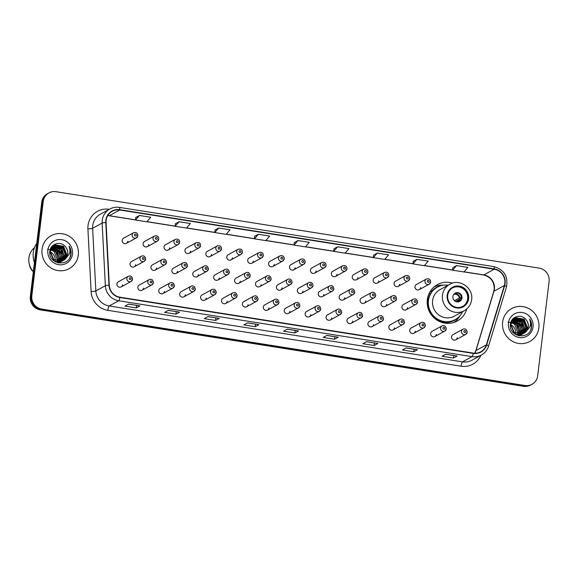 <?xml version="1.0" encoding="UTF-8"?>
<svg xmlns="http://www.w3.org/2000/svg" width="578" height="578" viewBox="0 0 578 578"><rect width="100%" height="100%" fill="white"/><g stroke="black" fill="none" stroke-linecap="round" stroke-linejoin="round"><path stroke-width="0.87" d="M452.545 283.133A20.75 19.977 61.2 0 0 437.336 284.636A20.75 19.977 61.2 0 0 427.315 299.657A20.75 19.977 61.2 0 0 436.152 319.576A20.75 19.977 61.2 0 0 457.306 321.014A20.75 19.977 61.2 0 0 466.742 308.992M153.452 282.628A2.933 2.825 -118.8 0 1 149.037 284.549A2.933 2.825 -118.8 0 1 149.203 279.608L139.269 285.062A2.933 2.825 61.2 0 0 139.096 290.004A2.933 2.825 61.2 0 0 143.51 288.082M174.361 285.937A2.933 2.825 -118.8 0 1 169.954 287.858A2.933 2.825 -118.8 0 1 170.12 282.909L160.178 288.364A2.933 2.825 61.2 0 0 160.012 293.313A2.933 2.825 61.2 0 0 164.427 291.391M195.277 289.238A2.933 2.825 -118.8 0 1 190.863 291.168A2.933 2.825 -118.8 0 1 191.036 286.218L181.095 291.673A2.933 2.825 61.2 0 0 180.928 296.622A2.933 2.825 61.2 0 0 185.336 294.693M216.194 292.547A2.933 2.825 -118.8 0 1 211.779 294.469A2.933 2.825 -118.8 0 1 211.945 289.527L202.011 294.982A2.933 2.825 61.2 0 0 201.838 299.924A2.933 2.825 61.2 0 0 206.252 298.002M237.103 295.857A2.933 2.825 -118.8 0 1 232.696 297.778A2.933 2.825 -118.8 0 1 232.862 292.836L222.92 298.291A2.933 2.825 61.2 0 0 222.754 303.233A2.933 2.825 61.2 0 0 227.168 301.311M258.019 299.166A2.933 2.825 -118.8 0 1 253.605 301.087A2.933 2.825 -118.8 0 1 253.778 296.146L243.837 301.6A2.933 2.825 61.2 0 0 243.67 306.542A2.933 2.825 61.2 0 0 248.085 304.62M278.936 302.475A2.933 2.825 -118.8 0 1 274.521 304.396A2.933 2.825 -118.8 0 1 274.687 299.447L264.753 304.902A2.933 2.825 61.2 0 0 264.587 309.851A2.933 2.825 61.2 0 0 268.994 307.93M299.845 305.784A2.933 2.825 -118.8 0 1 295.437 307.706A2.933 2.825 -118.8 0 1 295.604 302.756L285.662 308.211A2.933 2.825 61.2 0 0 285.496 313.16A2.933 2.825 61.2 0 0 289.91 311.239M320.761 309.086A2.933 2.825 -118.8 0 1 316.347 311.007A2.933 2.825 -118.8 0 1 316.52 306.065L306.578 311.52A2.933 2.825 61.2 0 0 306.412 316.462A2.933 2.825 61.2 0 0 310.827 314.54M341.677 312.395A2.933 2.825 -118.8 0 1 337.263 314.316A2.933 2.825 -118.8 0 1 337.429 309.375L327.495 314.829A2.933 2.825 61.2 0 0 327.329 319.771A2.933 2.825 61.2 0 0 331.736 317.849M362.587 315.704A2.933 2.825 -118.8 0 1 358.179 317.625A2.933 2.825 -118.8 0 1 358.346 312.684L348.411 318.138A2.933 2.825 61.2 0 0 348.238 323.08A2.933 2.825 61.2 0 0 352.652 321.158M383.503 319.013A2.933 2.825 -118.8 0 1 379.089 320.935A2.933 2.825 -118.8 0 1 379.262 315.993L369.32 321.447A2.933 2.825 61.2 0 0 369.154 326.389A2.933 2.825 61.2 0 0 373.569 324.468M404.419 322.322A2.933 2.825 -118.8 0 1 400.005 324.244A2.933 2.825 -118.8 0 1 400.171 319.294L390.237 324.749A2.933 2.825 61.2 0 0 390.071 329.698A2.933 2.825 61.2 0 0 394.478 327.777M425.336 325.624A2.933 2.825 -118.8 0 1 420.921 327.553A2.933 2.825 -118.8 0 1 421.087 322.603L411.153 328.058A2.933 2.825 61.2 0 0 410.98 333A2.933 2.825 61.2 0 0 415.394 331.078M446.245 328.933A2.933 2.825 -118.8 0 1 441.83 330.854A2.933 2.825 -118.8 0 1 442.004 325.913L432.062 331.367A2.933 2.825 61.2 0 0 431.896 336.309A2.933 2.825 61.2 0 0 436.311 334.387M467.161 332.242A2.933 2.825 -118.8 0 1 462.747 334.163A2.933 2.825 -118.8 0 1 462.913 329.222L452.979 334.676A2.933 2.825 61.2 0 0 452.812 339.618A2.933 2.825 61.2 0 0 457.22 337.697M132.535 279.319A2.933 2.825 -118.8 0 1 128.121 281.24A2.933 2.825 -118.8 0 1 128.287 276.298L118.353 281.753A2.933 2.825 61.2 0 0 118.187 286.695A2.933 2.825 61.2 0 0 122.594 284.773M166.543 262.491A2.933 2.825 -118.8 0 1 162.129 264.413A2.933 2.825 -118.8 0 1 162.295 259.471L152.361 264.926A2.933 2.825 61.2 0 0 152.195 269.868A2.933 2.825 61.2 0 0 156.602 267.946M187.46 265.801A2.933 2.825 -118.8 0 1 183.045 267.722A2.933 2.825 -118.8 0 1 183.212 262.78L173.277 268.235A2.933 2.825 61.2 0 0 173.104 273.177A2.933 2.825 61.2 0 0 177.518 271.255M208.369 269.11A2.933 2.825 -118.8 0 1 203.955 271.031A2.933 2.825 -118.8 0 1 204.128 266.09L194.186 271.544A2.933 2.825 61.2 0 0 194.02 276.486A2.933 2.825 61.2 0 0 198.435 274.564M229.285 272.419A2.933 2.825 -118.8 0 1 224.871 274.34A2.933 2.825 -118.8 0 1 225.037 269.391L215.103 274.846A2.933 2.825 61.2 0 0 214.937 279.795A2.933 2.825 61.2 0 0 219.344 277.874M250.202 275.72A2.933 2.825 -118.8 0 1 245.787 277.65A2.933 2.825 -118.8 0 1 245.953 272.7L236.019 278.155A2.933 2.825 61.2 0 0 235.846 283.104A2.933 2.825 61.2 0 0 240.26 281.175M271.111 279.029A2.933 2.825 -118.8 0 1 266.704 280.951A2.933 2.825 -118.8 0 1 266.87 276.009L256.928 281.464A2.933 2.825 61.2 0 0 256.762 286.406A2.933 2.825 61.2 0 0 261.177 284.484M292.027 282.339A2.933 2.825 -118.8 0 1 287.613 284.26A2.933 2.825 -118.8 0 1 287.786 279.319L277.845 284.773A2.933 2.825 61.2 0 0 277.678 289.715A2.933 2.825 61.2 0 0 282.086 287.793M312.944 285.648A2.933 2.825 -118.8 0 1 308.529 287.569A2.933 2.825 -118.8 0 1 308.695 282.628L298.761 288.082A2.933 2.825 61.2 0 0 298.588 293.024A2.933 2.825 61.2 0 0 303.002 291.102M333.853 288.957A2.933 2.825 -118.8 0 1 329.446 290.879A2.933 2.825 -118.8 0 1 329.612 285.929L319.67 291.384A2.933 2.825 61.2 0 0 319.504 296.333A2.933 2.825 61.2 0 0 323.918 294.412M354.769 292.266A2.933 2.825 -118.8 0 1 350.355 294.188A2.933 2.825 -118.8 0 1 350.528 289.238L340.587 294.693A2.933 2.825 61.2 0 0 340.42 299.642A2.933 2.825 61.2 0 0 344.835 297.721M375.686 295.568A2.933 2.825 -118.8 0 1 371.271 297.489A2.933 2.825 -118.8 0 1 371.437 292.547L361.503 298.002A2.933 2.825 61.2 0 0 361.337 302.944A2.933 2.825 61.2 0 0 365.744 301.022M396.595 298.877A2.933 2.825 -118.8 0 1 392.187 300.798A2.933 2.825 -118.8 0 1 392.354 295.857L382.412 301.311A2.933 2.825 61.2 0 0 382.246 306.253A2.933 2.825 61.2 0 0 386.66 304.331M417.511 302.186A2.933 2.825 -118.8 0 1 413.097 304.107A2.933 2.825 -118.8 0 1 413.27 299.166L403.328 304.62A2.933 2.825 61.2 0 0 403.162 309.562A2.933 2.825 61.2 0 0 407.577 307.641M145.627 259.182A2.933 2.825 -118.8 0 1 141.213 261.104A2.933 2.825 -118.8 0 1 141.386 256.162L131.444 261.617A2.933 2.825 61.2 0 0 131.278 266.559A2.933 2.825 61.2 0 0 135.693 264.637M263.293 255.592A2.933 2.825 -118.8 0 1 258.879 257.513A2.933 2.825 -118.8 0 1 259.045 252.572L249.111 258.026A2.933 2.825 61.2 0 0 248.945 262.968A2.933 2.825 61.2 0 0 253.352 261.046M284.21 258.901A2.933 2.825 -118.8 0 1 279.795 260.822A2.933 2.825 -118.8 0 1 279.962 255.873L270.027 261.328A2.933 2.825 61.2 0 0 269.854 266.277A2.933 2.825 61.2 0 0 274.268 264.356M179.635 242.363A2.933 2.825 -118.8 0 1 175.221 244.284A2.933 2.825 -118.8 0 1 175.394 239.335L165.453 244.79A2.933 2.825 61.2 0 0 165.286 249.739A2.933 2.825 61.2 0 0 169.701 247.818M305.119 262.202A2.933 2.825 -118.8 0 1 300.712 264.132A2.933 2.825 -118.8 0 1 300.878 259.182L290.936 264.637A2.933 2.825 61.2 0 0 290.77 269.586A2.933 2.825 61.2 0 0 295.185 267.657M158.719 239.054A2.933 2.825 -118.8 0 1 154.312 240.975A2.933 2.825 -118.8 0 1 154.478 236.026L144.536 241.481A2.933 2.825 61.2 0 0 144.37 246.43A2.933 2.825 61.2 0 0 148.784 244.508M242.377 252.283A2.933 2.825 -118.8 0 1 237.963 254.204A2.933 2.825 -118.8 0 1 238.136 249.263L228.194 254.717A2.933 2.825 61.2 0 0 228.028 259.659A2.933 2.825 61.2 0 0 232.443 257.737M200.552 245.664A2.933 2.825 -118.8 0 1 196.137 247.586A2.933 2.825 -118.8 0 1 196.303 242.644L186.369 248.099A2.933 2.825 61.2 0 0 186.203 253.041A2.933 2.825 61.2 0 0 190.61 251.119M221.461 248.974A2.933 2.825 -118.8 0 1 217.053 250.895A2.933 2.825 -118.8 0 1 217.22 245.953L207.285 251.408A2.933 2.825 61.2 0 0 207.112 256.35A2.933 2.825 61.2 0 0 211.526 254.428M326.035 265.512A2.933 2.825 -118.8 0 1 321.621 267.433A2.933 2.825 -118.8 0 1 321.787 262.491L311.853 267.946A2.933 2.825 61.2 0 0 311.687 272.888A2.933 2.825 61.2 0 0 316.094 270.966M346.952 268.821A2.933 2.825 -118.8 0 1 342.537 270.742A2.933 2.825 -118.8 0 1 342.703 265.801L332.769 271.255A2.933 2.825 61.2 0 0 332.596 276.197A2.933 2.825 61.2 0 0 337.01 274.275M367.861 272.13A2.933 2.825 -118.8 0 1 363.454 274.051A2.933 2.825 -118.8 0 1 363.62 269.11L353.678 274.564A2.933 2.825 61.2 0 0 353.512 279.506A2.933 2.825 61.2 0 0 357.926 277.584M388.777 275.439A2.933 2.825 -118.8 0 1 384.363 277.361A2.933 2.825 -118.8 0 1 384.536 272.411L374.595 277.866A2.933 2.825 61.2 0 0 374.428 282.815A2.933 2.825 61.2 0 0 378.843 280.894M409.694 278.748A2.933 2.825 -118.8 0 1 405.279 280.67A2.933 2.825 -118.8 0 1 405.445 275.72L395.511 281.175A2.933 2.825 61.2 0 0 395.338 286.124A2.933 2.825 61.2 0 0 399.752 284.203M430.603 282.05A2.933 2.825 -118.8 0 1 426.196 283.971A2.933 2.825 -118.8 0 1 426.362 279.029L416.42 284.484A2.933 2.825 61.2 0 0 416.254 289.426A2.933 2.825 61.2 0 0 420.668 287.504M137.81 235.745A2.933 2.825 -118.8 0 1 133.395 237.666A2.933 2.825 -118.8 0 1 133.561 232.724L123.627 238.179A2.933 2.825 61.2 0 0 123.461 243.121A2.933 2.825 61.2 0 0 127.868 241.199M434.027 286.941A20.75 19.977 61.2 0 0 434.013 286.941A20.36 19.601 -118.8 0 1 443.283 285.171L443.405 285.178M48.906 192.9L47.425 193.717A11.748 11.307 61.2 0 0 41.746 202.228L30.331 296.586A11.748 11.307 61.2 0 0 40.265 309.88L523.48 386.306A11.748 11.307 61.2 0 0 530.525 385.1L531.261 384.688A11.748 11.307 61.2 0 1 524.217 385.902A11.748 11.307 61.2 0 0 531.261 384.688L532.006 384.283A11.748 11.307 61.2 0 0 537.685 375.772L549.1 281.414A11.748 11.307 61.2 0 0 539.166 268.12L55.95 191.694A11.748 11.307 61.2 0 0 48.906 192.9A11.748 11.307 61.2 0 0 43.234 201.411L31.819 295.77A11.748 11.307 61.2 0 0 41.746 309.071L524.961 385.49A11.748 11.307 61.2 0 0 532.006 384.283M31.819 295.77L31.075 296.174A11.748 11.307 61.2 0 0 41.009 309.476L524.217 385.902L41.009 309.476A11.748 11.307 61.2 0 1 31.075 296.174L42.49 201.816L31.075 296.174L30.331 296.586M48.162 193.312A11.748 11.307 61.2 0 0 42.49 201.816A11.748 11.307 61.2 0 1 48.162 193.312M42.057 249.306A18.792 18.091 61.2 0 0 50.055 267.339A18.792 18.091 61.2 0 0 69.216 268.647A18.792 18.091 61.2 0 0 78.297 255.035A18.792 18.091 61.2 0 0 70.292 237.002A18.792 18.091 61.2 0 0 51.131 235.694A18.792 18.091 61.2 0 0 42.057 249.306A18.792 18.091 61.2 0 0 50.055 267.339A18.792 18.091 61.2 0 0 69.216 268.647A18.792 18.091 61.2 0 0 78.297 255.035A18.792 18.091 61.2 0 0 70.292 237.002A18.792 18.091 61.2 0 0 51.131 235.694A18.792 18.091 61.2 0 0 42.057 249.306M502.622 322.148A18.792 18.091 61.2 0 0 510.62 340.182A18.792 18.091 61.2 0 0 529.78 341.49A18.792 18.091 61.2 0 0 538.862 327.878A18.792 18.091 61.2 0 0 530.857 309.844A18.792 18.091 61.2 0 0 511.696 308.536A18.792 18.091 61.2 0 0 502.622 322.148A18.792 18.091 61.2 0 0 510.62 340.182A18.792 18.091 61.2 0 0 529.78 341.49A18.792 18.091 61.2 0 0 538.862 327.878A18.792 18.091 61.2 0 0 530.857 309.844A18.792 18.091 61.2 0 0 511.696 308.536A18.792 18.091 61.2 0 0 502.622 322.148M106.15 220.355A12.528 12.059 -118.8 0 1 112.204 211.281A12.528 12.059 -118.8 0 1 119.718 209.987L494.212 269.218A12.528 12.059 -118.8 0 1 504.363 285.503L486.401 344.82A12.528 12.059 -118.8 0 1 480.788 351.792A12.528 12.059 -118.8 0 1 473.274 353.079L119.949 297.2A12.528 12.059 -118.8 0 1 109.285 285.178L106.077 222.516A12.528 12.059 -118.8 0 1 106.15 220.355M105.853 220.305A12.839 12.362 61.2 0 0 105.774 222.523L108.982 285.185A12.839 12.362 61.2 0 0 119.913 297.511L473.238 353.389A12.839 12.362 61.2 0 0 486.69 344.921L504.652 285.604A12.839 12.362 61.2 0 0 494.248 268.914L119.754 209.684A12.839 12.362 61.2 0 0 105.853 220.305M452.841 267.636L456.519 265.613L452.639 270.172L452.841 267.636M416.882 259.349L413.003 263.9L424.324 265.692L428.211 261.14L416.882 259.349L413.205 261.393M377.246 253.077L373.366 257.629L384.688 259.421L388.568 254.869L377.246 253.077L373.561 255.122M337.61 246.806L333.723 251.365L345.052 253.157L348.931 248.598L337.61 246.806L333.925 248.851M139.414 215.464L135.534 220.016L146.855 221.808L150.735 217.256L139.414 215.464L135.736 217.509M175.372 223.751L179.05 221.728L175.17 226.287L175.372 223.751M218.694 227.999L214.806 232.558L226.135 234.35L230.015 229.791L218.694 227.999L215.009 230.044M258.33 234.271L254.45 238.822L265.772 240.614L269.651 236.062L258.33 234.271L254.645 236.315M297.966 240.542L294.086 245.094L305.408 246.885L309.295 242.326L297.966 240.542L294.289 242.587M377.846 343.476L374.132 345.514L362.811 343.722L366.524 341.685L377.846 343.476A3.136 0.679 -81 0 1 377.73 343.498A3.136 0.679 -81 0 0 377.73 343.498L366.459 341.714L377.73 343.498M417.489 349.741L413.769 351.785L402.447 349.993L406.161 347.949L417.489 349.741A3.136 0.679 -81 0 1 417.367 349.769L406.103 347.985M457.126 356.012L453.412 358.049L442.083 356.258L445.797 354.22L457.126 356.012A3.136 0.679 -81 0 1 457.01 356.041A3.136 0.679 -81 0 0 457.01 356.041L445.739 354.256L457.01 356.041M258.93 324.67L255.216 326.707L243.894 324.915L247.608 322.878L258.93 324.67A3.136 0.679 -81 0 1 258.814 324.692A3.136 0.679 -81 0 0 258.814 324.692L247.543 322.907L258.814 324.692M219.293 318.399L215.58 320.436L204.251 318.644L207.964 316.607L219.293 318.399A3.136 0.679 -81 0 1 219.178 318.42A3.136 0.679 -81 0 0 219.178 318.42L207.907 316.643L219.178 318.42M179.657 312.127L175.936 314.165L164.614 312.38L168.328 310.335L179.657 312.127A3.136 0.679 -81 0 1 179.534 312.156L168.27 310.372L179.534 312.156M140.013 305.856L136.3 307.901L124.978 306.109L128.692 304.071L140.013 305.856A3.136 0.679 -81 0 1 139.898 305.885L128.627 304.1L139.89 305.885A3.136 0.679 -81 0 0 139.898 305.885M338.209 337.205L334.496 339.243L323.167 337.451L326.881 335.413L338.209 337.205A3.136 0.679 -81 0 1 338.094 337.227A3.136 0.679 -81 0 0 338.094 337.227L326.823 335.45L338.094 337.227M298.573 330.934L294.852 332.979L283.531 331.187L287.244 329.142L298.573 330.934A3.136 0.679 -81 0 1 298.45 330.963L287.187 329.178L298.45 330.963M452.639 270.172L463.968 271.963L467.848 267.404L456.519 265.613M175.17 226.287L186.492 228.079L190.379 223.52L179.05 221.728M294.852 332.979L295.163 330.443M334.496 339.243L334.799 336.707M136.3 307.901L136.61 305.365M175.936 314.165L176.247 311.636M215.58 320.436L215.883 317.9M255.216 326.707L255.527 324.171M453.412 358.049L453.716 355.521M413.769 351.785L414.079 349.249M374.132 345.514L374.443 342.978M294.086 245.094L294.289 242.558M254.45 238.822L254.652 236.286M214.806 232.558L215.009 230.022M135.534 220.016L135.736 217.48M333.723 251.365L333.925 248.829M373.366 257.629L373.569 255.093M413.003 263.9L413.205 261.364M55.011 261.624A8.851 8.518 61.2 0 0 55.112 260.989M36.782 243.273A21.14 20.353 61.2 0 0 33.286 252.514A21.14 20.353 61.2 0 0 34.456 262.499M34.499 247.608A16.639 16.018 61.2 0 0 28.9 257.998A16.639 16.018 61.2 0 0 33.351 271.638M50.662 249.718L54.137 251.495L57.294 259.782L56.976 261.227M56.904 261.444L56.666 262.058M50.98 248.908L55.315 250.845L58.479 259.139L57.843 261.415M57.764 261.603L57.489 262.159M47.475 249.284L54 250.267L56.738 252.926L58.183 259.298L57.634 261.379M51.355 248.193L56.492 250.202L59.657 258.489L58.667 261.509M58.573 261.682L58.262 262.174M58.161 262.333L57.829 262.78M51.254 248.367L57.432 251.618L59.361 258.655L58.465 261.494M51.774 247.55L57.677 249.552L60.835 257.846L59.447 261.531M59.339 261.682L59.007 262.13M58.891 262.275L58.537 262.672M51.666 247.709L59.014 251.524L60.538 258.005L59.259 261.531M52.23 246.979L58.855 248.901L62.019 257.196L60.184 261.48M52.114 247.117L60.719 251.741L61.723 257.355L60.011 261.502M52.714 246.474L60.033 248.258L63.197 256.545L60.9 261.379M52.591 246.596L58.277 247.42L61.81 250.924L62.901 256.711L60.726 261.408M53.234 246.018L61.21 247.608L64.375 255.902L61.579 261.227M59.635 262.564L58.544 263.012M53.104 246.127L62.077 248.952L64.079 256.061L61.413 261.27M53.783 245.621L62.395 246.958L65.552 255.252L62.236 261.018M57.952 262.889L61.102 261.762L57.619 262.795M53.638 245.715L60.242 245.932L64.136 249.58L65.256 255.418L62.294 260.895M65.184 259.219L67.778 254.031C68.052 251.408 67.33 249.067 65.632 247.016C61.152 240.556 50.618 243.511 49.881 251.011C47.432 264.168 68.876 267.831 70.921 254.739L71.015 254.089C71.325 251.242 70.697 248.598 69.129 246.156C70.133 248.757 70.213 251.394 69.367 254.06L65.184 259.219L62.54 260.902L53.812 259.659L50.257 251.582L54.354 245.267L55.235 244.855L63.573 246.315L66.737 254.609L62.858 260.765M62.72 260.851L61.362 261.545L54.78 261.531M54.195 245.361L62.951 246.221L66.441 254.768L62.706 260.83M62.28 261.111L55.82 262.116M65.632 247.016C67.416 249.66 68.081 252.03 67.619 254.118L64.122 260.021M63.464 260.461L53.414 259.746L49.961 251.748M51.254 247.406L53.176 245.917M47.866 250.223A12.767 12.29 61.2 0 0 58.66 264.681A12.767 12.29 61.2 0 0 72.488 254.118A12.767 12.29 61.2 0 0 61.687 239.668A12.767 12.29 61.2 0 0 47.866 250.223M29.695 265.512L29.529 265.605A12.528 12.059 61.2 0 0 33.336 271.761M55.156 260.519A8.851 8.518 61.2 0 0 50.235 251.82M69.129 246.156L70.877 254.168L70.025 257.224M447.719 295.401A10.57 10.18 61.2 0 0 452.22 305.545A10.57 10.18 61.2 0 0 463 306.282A10.57 10.18 61.2 0 0 468.101 298.624A10.57 10.18 61.2 0 0 463.599 288.48A10.57 10.18 61.2 0 0 452.827 287.743A10.57 10.18 61.2 0 0 447.719 295.401M462.761 306.405A10.57 10.18 61.2 0 0 467.638 298.877A10.57 10.18 61.2 0 0 463.253 288.812A10.57 10.18 61.2 0 0 452.596 287.88M428.19 299.483A14.681 14.132 61.2 0 0 427.164 302.33M448.131 285.185A18.518 17.831 61.2 0 0 437.387 287.15L436.925 287.403A18.518 17.831 61.2 0 0 427.98 300.813A18.518 17.831 61.2 0 0 435.863 318.586A18.518 17.831 61.2 0 0 454.749 319.872L455.211 319.62A18.518 17.831 61.2 0 0 462.631 311.614M437.387 287.15A18.518 17.831 61.2 0 0 428.442 300.56A18.518 17.831 61.2 0 0 436.332 318.334A18.518 17.831 61.2 0 0 455.211 319.62M449.727 284.311L439.887 289.715A15.071 14.515 61.2 0 0 432.604 300.625A15.071 14.515 61.2 0 0 439.02 315.097A15.071 14.515 61.2 0 0 454.387 316.144L464.235 310.74A15.071 14.515 -118.8 0 1 448.868 309.692A15.071 14.515 -118.8 0 1 442.445 295.221A15.071 14.515 -118.8 0 1 449.727 284.311C459.597 278.228 473.613 288.111 471.626 299.693C470.918 304.599 468.455 308.284 464.235 310.74M452.914 296.55A4.696 4.523 61.2 0 0 459.705 301.384A4.696 4.523 61.2 0 0 459.98 293.472A4.696 4.523 61.2 0 0 452.914 296.55M459.373 301.55A4.696 4.523 61.2 0 0 454.872 293.342M460.11 315.602L460.045 315.718A20.36 19.601 -118.8 0 1 453.564 322.582M430.321 293.848L429.006 293.638M430.097 291.579L431.658 291.182A18.771 18.07 61.2 0 1 440.674 285.77M461.338 298.255L455.536 301.434M454.438 300.668L459.351 297.973L461.446 297.648M461.172 299.946L459.077 300.271L456.374 301.759M515.576 334.467A8.851 8.518 61.2 0 0 515.677 333.824M511.227 322.56L514.702 324.337L517.859 332.625L517.541 334.062M517.469 334.286L517.231 334.9M511.544 321.751L515.879 323.687L519.044 331.982L518.408 334.257M518.322 334.445L518.054 334.994M508.04 322.127L514.557 323.102L517.303 325.768L518.748 332.14L518.199 334.214M511.92 321.036L517.057 323.037L520.222 331.331L519.232 334.351M519.131 334.525L518.827 335.016M518.726 335.175L518.394 335.623M511.819 321.209L517.996 324.46L519.925 331.49L519.022 334.33M512.339 320.393L518.242 322.394L521.399 330.681L520.012 334.373M519.904 334.525L519.571 334.973M519.456 335.117L519.102 335.515M512.231 320.544L519.579 324.366L521.103 330.847L519.817 334.373M512.794 319.822L519.42 321.744L522.577 330.038L520.749 334.322M512.672 319.959L521.284 324.583L522.288 330.197L520.568 334.344M513.278 319.316L520.597 321.101L523.762 329.388L521.464 334.221M513.156 319.439L518.842 320.263L522.375 323.767L523.466 329.554L521.291 334.25M513.799 318.861L521.775 320.45L524.94 328.745L522.144 334.062M520.2 335.406L519.102 335.854M513.669 318.969L522.642 321.787L524.643 328.904L521.977 334.106M514.341 318.464L522.96 319.8L526.117 328.094L522.794 333.86M518.517 335.724L521.667 334.597L518.184 335.637M514.203 318.557L520.807 318.774L524.701 322.423L525.821 328.253L522.859 333.737M525.749 332.061L528.343 326.873C528.61 324.251 527.895 321.91 526.197 319.858C521.717 313.392 511.183 316.354 510.446 323.853C507.997 337.01 529.441 340.673 531.478 327.582L531.579 326.931C531.89 324.085 531.261 321.44 529.694 318.998C530.698 321.599 530.777 324.236 529.932 326.902L525.749 332.061L523.104 333.744L514.377 332.502L510.822 324.424L514.919 318.11L515.8 317.698L524.138 319.157L527.295 327.444L523.422 333.607M514.76 318.203L523.516 319.063L527.006 327.61L522.844 333.954L521.927 334.387L515.338 334.373M522.844 333.954L516.385 334.951M526.197 319.858C527.981 322.502 528.639 324.872 528.184 326.96L524.687 332.863M524.029 333.304L513.979 332.588L510.526 324.583M511.819 320.248L513.741 318.76M508.43 323.066A12.767 12.29 61.2 0 0 519.225 337.523A12.767 12.29 61.2 0 0 533.046 326.96A12.767 12.29 61.2 0 0 522.252 312.503A12.767 12.29 61.2 0 0 508.43 323.066M515.721 333.354A8.851 8.518 61.2 0 0 510.8 324.655M529.694 318.998L531.442 327.011L530.59 330.067M40.265 309.88L41.746 309.071M41.746 202.228L43.234 201.411M523.48 386.306L524.961 385.49M504.363 285.503L493.959 291.218A12.528 12.059 61.2 0 0 494.4 289.116A12.528 12.059 61.2 0 0 483.808 274.926L464.098 271.812M474.805 353.223A12.528 12.059 61.2 0 0 475.997 350.528L493.959 291.218A7.044 1.387 -163.2 0 0 493.764 291.428L494.204 289.34C494.335 281.659 490.78 276.869 483.54 274.984A7.044 1.532 -81 0 0 483.808 274.926L494.212 269.218M119.718 209.987L109.314 215.702A12.528 12.059 61.2 0 0 107.783 215.558M480.874 355.318A19.58 18.843 -118.8 0 1 461.107 366.206L107.783 310.328A3.916 0.853 -81 0 1 109.177 305.979L118.685 300.762A15.664 15.079 -118.8 0 1 105.355 285.727L102.147 223.065A15.664 15.079 -118.8 0 1 102.241 220.363A15.664 15.079 -118.8 0 1 109.806 209.026L100.297 214.243A15.664 15.079 61.2 0 0 92.733 225.586A15.664 15.079 61.2 0 0 92.639 228.288L95.84 290.951A15.664 15.079 61.2 0 0 109.177 305.979L462.501 361.857A15.664 15.079 61.2 0 0 471.894 360.246L481.402 355.029A15.664 15.079 -118.8 0 1 472.009 356.64L118.685 300.762A3.916 0.853 -81 0 0 119.913 297.511M105.774 222.523A3.916 0.477 -2.9 0 0 102.147 223.065L92.639 228.288A3.916 0.477 177.1 0 1 87.914 228.874A19.58 18.843 -118.8 0 1 109.22 209.308L109.278 209.315M473.238 353.389A3.916 0.853 99 0 1 472.009 356.64L462.501 361.857A3.916 0.853 -81 0 0 461.107 366.206M486.69 344.921A3.916 0.773 16.8 0 1 488.526 346.193L506.494 286.876C508.293 276.335 504.074 269.579 493.836 266.61L119.343 207.379A3.916 0.853 99 0 1 119.754 209.684M107.783 310.328A19.58 18.843 -118.8 0 1 91.114 291.536A3.916 0.477 177.1 0 0 95.84 290.951L105.355 285.727A3.916 0.477 -2.9 0 1 108.982 285.185M504.652 285.604A3.916 0.773 16.8 0 1 506.494 286.876M494.248 268.914A3.916 0.853 -81 0 0 493.836 266.61M119.198 207.408A3.916 0.853 99 0 1 119.343 207.379C115.968 206.873 112.789 207.423 109.806 209.026M91.114 291.536L87.914 228.874M486.401 344.82L475.997 350.528A7.044 1.387 -163.2 0 0 475.802 350.745L493.764 291.428M452.653 269.998L424.454 265.54M413.017 263.734L384.818 259.269M373.374 257.463L345.182 253.005M333.737 251.192L305.538 246.734M294.101 244.928L265.902 240.462M254.465 238.656L226.265 234.198M214.821 232.385L186.622 227.927M175.185 226.114L146.985 221.656M135.548 219.85L109.314 215.702A7.044 1.532 -81 0 1 109.054 215.753L107.746 215.623M468.671 298.718A11.155 10.744 61.2 0 0 459.235 286.081A11.155 10.744 61.2 0 0 447.155 295.315A11.155 10.744 61.2 0 0 456.591 307.944A11.155 10.744 61.2 0 0 468.671 298.718M437.149 320.248A18.771 18.07 61.2 0 0 458.137 317.597M454.077 294.021A4.545 4.371 -118.8 0 1 459.907 297.836M453.723 294.455A4.306 4.147 -118.8 0 1 459.351 297.973M459.626 300.134A4.545 4.371 -118.8 0 1 458.376 301.861M459.077 300.271A4.306 4.147 -118.8 0 1 457.819 301.918M134.493 234.892A0.975 0.939 61.2 0 0 135.324 235.997A0.975 0.939 61.2 0 0 136.386 235.188A0.975 0.939 61.2 0 0 135.555 234.083A0.975 0.939 61.2 0 0 134.493 234.892M155.41 238.201A0.975 0.939 61.2 0 0 156.241 239.306A0.975 0.939 61.2 0 0 157.295 238.497A0.975 0.939 61.2 0 0 156.472 237.392A0.975 0.939 61.2 0 0 155.41 238.201M176.326 241.51A0.975 0.939 61.2 0 0 177.15 242.616A0.975 0.939 61.2 0 0 178.212 241.806A0.975 0.939 61.2 0 0 177.388 240.701A0.975 0.939 61.2 0 0 176.326 241.51M197.243 244.812A0.975 0.939 61.2 0 0 198.066 245.925A0.975 0.939 61.2 0 0 199.128 245.115A0.975 0.939 61.2 0 0 198.297 244.003A0.975 0.939 61.2 0 0 197.243 244.812M218.152 248.121A0.975 0.939 61.2 0 0 218.983 249.234A0.975 0.939 61.2 0 0 220.037 248.424A0.975 0.939 61.2 0 0 219.214 247.312A0.975 0.939 61.2 0 0 218.152 248.121M239.068 251.43A0.975 0.939 61.2 0 0 239.892 252.535A0.975 0.939 61.2 0 0 240.954 251.726A0.975 0.939 61.2 0 0 240.13 250.621A0.975 0.939 61.2 0 0 239.068 251.43M259.984 254.739A0.975 0.939 61.2 0 0 260.808 255.844A0.975 0.939 61.2 0 0 261.87 255.035A0.975 0.939 61.2 0 0 261.039 253.93A0.975 0.939 61.2 0 0 259.984 254.739M280.894 258.048A0.975 0.939 61.2 0 0 281.724 259.154A0.975 0.939 61.2 0 0 282.786 258.344A0.975 0.939 61.2 0 0 281.956 257.239A0.975 0.939 61.2 0 0 280.894 258.048M301.81 261.357A0.975 0.939 61.2 0 0 302.641 262.463A0.975 0.939 61.2 0 0 303.696 261.653A0.975 0.939 61.2 0 0 302.872 260.541A0.975 0.939 61.2 0 0 301.81 261.357M322.726 264.659A0.975 0.939 61.2 0 0 323.55 265.772A0.975 0.939 61.2 0 0 324.612 264.962A0.975 0.939 61.2 0 0 323.781 263.85A0.975 0.939 61.2 0 0 322.726 264.659M343.635 267.968A0.975 0.939 61.2 0 0 344.466 269.081A0.975 0.939 61.2 0 0 345.528 268.264A0.975 0.939 61.2 0 0 344.698 267.159A0.975 0.939 61.2 0 0 343.635 267.968M364.552 271.277A0.975 0.939 61.2 0 0 365.383 272.382A0.975 0.939 61.2 0 0 366.438 271.573A0.975 0.939 61.2 0 0 365.614 270.468A0.975 0.939 61.2 0 0 364.552 271.277M385.468 274.586A0.975 0.939 61.2 0 0 386.292 275.692A0.975 0.939 61.2 0 0 387.354 274.882A0.975 0.939 61.2 0 0 386.523 273.777A0.975 0.939 61.2 0 0 385.468 274.586M406.377 277.895A0.975 0.939 61.2 0 0 407.208 279.001A0.975 0.939 61.2 0 0 408.27 278.191A0.975 0.939 61.2 0 0 407.439 277.086A0.975 0.939 61.2 0 0 406.377 277.895M427.294 281.197A0.975 0.939 61.2 0 0 428.125 282.31A0.975 0.939 61.2 0 0 429.179 281.5A0.975 0.939 61.2 0 0 428.356 280.388A0.975 0.939 61.2 0 0 427.294 281.197M144.204 258.633A0.975 0.939 61.2 0 0 143.38 257.521A0.975 0.939 61.2 0 0 142.318 258.33A0.975 0.939 61.2 0 0 143.142 259.443A0.975 0.939 61.2 0 0 144.204 258.633M165.12 261.942A0.975 0.939 61.2 0 0 164.289 260.83A0.975 0.939 61.2 0 0 163.234 261.639A0.975 0.939 61.2 0 0 164.058 262.752A0.975 0.939 61.2 0 0 165.12 261.942M186.037 265.244A0.975 0.939 61.2 0 0 185.206 264.139A0.975 0.939 61.2 0 0 184.144 264.948A0.975 0.939 61.2 0 0 184.974 266.053A0.975 0.939 61.2 0 0 186.037 265.244M206.946 268.553A0.975 0.939 61.2 0 0 206.122 267.448A0.975 0.939 61.2 0 0 205.06 268.257A0.975 0.939 61.2 0 0 205.891 269.362A0.975 0.939 61.2 0 0 206.946 268.553M227.862 271.862A0.975 0.939 61.2 0 0 227.031 270.757A0.975 0.939 61.2 0 0 225.976 271.566A0.975 0.939 61.2 0 0 226.8 272.671A0.975 0.939 61.2 0 0 227.862 271.862M248.778 275.171A0.975 0.939 61.2 0 0 247.948 274.059A0.975 0.939 61.2 0 0 246.885 274.875A0.975 0.939 61.2 0 0 247.716 275.981A0.975 0.939 61.2 0 0 248.778 275.171M269.688 278.48A0.975 0.939 61.2 0 0 268.864 277.368A0.975 0.939 61.2 0 0 267.802 278.177A0.975 0.939 61.2 0 0 268.633 279.29A0.975 0.939 61.2 0 0 269.688 278.48M290.604 281.782A0.975 0.939 61.2 0 0 289.773 280.677A0.975 0.939 61.2 0 0 288.718 281.486A0.975 0.939 61.2 0 0 289.542 282.599A0.975 0.939 61.2 0 0 290.604 281.782M311.52 285.091A0.975 0.939 61.2 0 0 310.689 283.986A0.975 0.939 61.2 0 0 309.627 284.795A0.975 0.939 61.2 0 0 310.458 285.9A0.975 0.939 61.2 0 0 311.52 285.091M332.429 288.4A0.975 0.939 61.2 0 0 331.606 287.295A0.975 0.939 61.2 0 0 330.544 288.104A0.975 0.939 61.2 0 0 331.375 289.21A0.975 0.939 61.2 0 0 332.429 288.4M353.346 291.709A0.975 0.939 61.2 0 0 352.515 290.604A0.975 0.939 61.2 0 0 351.46 291.413A0.975 0.939 61.2 0 0 352.284 292.519A0.975 0.939 61.2 0 0 353.346 291.709M374.262 295.018A0.975 0.939 61.2 0 0 373.431 293.906A0.975 0.939 61.2 0 0 372.369 294.715A0.975 0.939 61.2 0 0 373.2 295.828A0.975 0.939 61.2 0 0 374.262 295.018M395.171 298.327A0.975 0.939 61.2 0 0 394.348 297.215A0.975 0.939 61.2 0 0 393.286 298.024A0.975 0.939 61.2 0 0 394.117 299.137A0.975 0.939 61.2 0 0 395.171 298.327M416.088 301.629A0.975 0.939 61.2 0 0 415.264 300.524A0.975 0.939 61.2 0 0 414.202 301.333A0.975 0.939 61.2 0 0 415.026 302.439A0.975 0.939 61.2 0 0 416.088 301.629M131.112 278.762A0.975 0.939 61.2 0 0 130.281 277.657A0.975 0.939 61.2 0 0 129.226 278.466A0.975 0.939 61.2 0 0 130.05 279.571A0.975 0.939 61.2 0 0 131.112 278.762M152.028 282.071A0.975 0.939 61.2 0 0 151.198 280.966A0.975 0.939 61.2 0 0 150.136 281.775A0.975 0.939 61.2 0 0 150.966 282.88A0.975 0.939 61.2 0 0 152.028 282.071M172.938 285.38A0.975 0.939 61.2 0 0 172.114 284.275A0.975 0.939 61.2 0 0 171.052 285.084A0.975 0.939 61.2 0 0 171.883 286.189A0.975 0.939 61.2 0 0 172.938 285.38M193.854 288.689A0.975 0.939 61.2 0 0 193.023 287.577A0.975 0.939 61.2 0 0 191.968 288.393A0.975 0.939 61.2 0 0 192.792 289.499A0.975 0.939 61.2 0 0 193.854 288.689M214.77 291.998A0.975 0.939 61.2 0 0 213.939 290.886A0.975 0.939 61.2 0 0 212.877 291.695A0.975 0.939 61.2 0 0 213.708 292.808A0.975 0.939 61.2 0 0 214.77 291.998M235.679 295.3A0.975 0.939 61.2 0 0 234.856 294.195A0.975 0.939 61.2 0 0 233.794 295.004A0.975 0.939 61.2 0 0 234.625 296.117A0.975 0.939 61.2 0 0 235.679 295.3M256.596 298.609A0.975 0.939 61.2 0 0 255.765 297.504A0.975 0.939 61.2 0 0 254.71 298.313A0.975 0.939 61.2 0 0 255.534 299.418A0.975 0.939 61.2 0 0 256.596 298.609M277.512 301.918A0.975 0.939 61.2 0 0 276.681 300.813A0.975 0.939 61.2 0 0 275.619 301.622A0.975 0.939 61.2 0 0 276.45 302.728A0.975 0.939 61.2 0 0 277.512 301.918M298.421 305.227A0.975 0.939 61.2 0 0 297.598 304.122A0.975 0.939 61.2 0 0 296.536 304.931A0.975 0.939 61.2 0 0 297.367 306.037A0.975 0.939 61.2 0 0 298.421 305.227M319.338 308.536A0.975 0.939 61.2 0 0 318.514 307.424A0.975 0.939 61.2 0 0 317.452 308.233A0.975 0.939 61.2 0 0 318.276 309.346A0.975 0.939 61.2 0 0 319.338 308.536M340.254 311.845A0.975 0.939 61.2 0 0 339.423 310.733A0.975 0.939 61.2 0 0 338.368 311.542A0.975 0.939 61.2 0 0 339.192 312.655A0.975 0.939 61.2 0 0 340.254 311.845M361.163 315.147A0.975 0.939 61.2 0 0 360.34 314.042A0.975 0.939 61.2 0 0 359.278 314.851A0.975 0.939 61.2 0 0 360.108 315.956A0.975 0.939 61.2 0 0 361.163 315.147M382.08 318.456A0.975 0.939 61.2 0 0 381.256 317.351A0.975 0.939 61.2 0 0 380.194 318.16A0.975 0.939 61.2 0 0 381.018 319.266A0.975 0.939 61.2 0 0 382.08 318.456M402.996 321.765A0.975 0.939 61.2 0 0 402.165 320.66A0.975 0.939 61.2 0 0 401.11 321.469A0.975 0.939 61.2 0 0 401.934 322.575A0.975 0.939 61.2 0 0 402.996 321.765M423.912 325.074A0.975 0.939 61.2 0 0 423.082 323.962A0.975 0.939 61.2 0 0 422.019 324.771A0.975 0.939 61.2 0 0 422.85 325.884A0.975 0.939 61.2 0 0 423.912 325.074M444.822 328.383A0.975 0.939 61.2 0 0 443.998 327.271A0.975 0.939 61.2 0 0 442.936 328.08A0.975 0.939 61.2 0 0 443.767 329.193A0.975 0.939 61.2 0 0 444.822 328.383M465.738 331.685A0.975 0.939 61.2 0 0 464.907 330.58A0.975 0.939 61.2 0 0 463.852 331.389A0.975 0.939 61.2 0 0 464.676 332.502A0.975 0.939 61.2 0 0 465.738 331.685M481.402 355.029C484.913 353.035 487.29 350.087 488.526 346.193M474.733 353.223L475.802 350.745M483.54 274.984L464.018 271.898M452.646 270.099L424.382 265.627M413.01 263.828L384.746 259.356M373.366 257.557L345.102 253.092M333.73 251.293L305.466 246.82M294.094 245.021L265.829 240.549M254.45 238.75L226.186 234.285M214.814 232.486L186.549 228.014M175.177 226.215L146.913 221.742M135.534 219.943L109.054 215.753M417.367 349.769L406.096 347.985M126.452 243.324L136.386 237.869L137.86 235.679C137.716 233.028 136.278 232.045 133.561 232.724M147.368 246.633L157.303 241.178L158.777 238.989C158.625 236.337 157.194 235.354 154.478 236.026M168.277 249.942L178.219 244.487L179.693 242.298C179.541 239.646 178.111 238.656 175.394 239.335M189.194 253.251L199.128 247.796L200.609 245.607C200.458 242.955 199.02 241.965 196.303 242.644M210.11 256.553L220.045 251.105L221.519 248.908C221.367 246.264 219.936 245.274 217.22 245.953M231.019 259.862L240.961 254.407L242.435 252.218C242.283 249.566 240.853 248.583 238.136 249.263M251.936 263.171L261.877 257.716L263.351 255.527C263.2 252.875 261.762 251.892 259.045 252.572M272.852 266.48L282.786 261.025L284.26 258.836C284.116 256.184 282.678 255.201 279.962 255.873M293.761 269.789L303.703 264.334L305.177 262.145C305.025 259.493 303.594 258.503 300.878 259.182M314.678 273.098L324.619 267.643L326.093 265.454C325.941 262.802 324.511 261.812 321.787 262.491M335.594 276.4L345.528 270.945L347.002 268.756C346.858 266.104 345.42 265.121 342.703 265.801M356.51 279.709L366.445 274.254L367.919 272.065C367.767 269.413 366.336 268.43 363.62 269.11M377.42 283.018L387.361 277.563L388.835 275.374C388.683 272.722 387.253 271.739 384.536 272.411M398.336 286.327L408.27 280.872L409.744 278.683C409.6 276.031 408.162 275.041 405.445 275.72M419.252 289.636L429.187 284.181L430.661 281.992C430.509 279.34 429.078 278.35 426.362 279.029M141.386 256.162C143.727 255.288 145.165 256.271 145.685 259.125L144.211 261.314L134.269 266.769M162.295 259.471C164.643 258.597 166.074 259.58 166.601 262.426L165.127 264.623L155.186 270.071M183.212 262.78C185.56 261.906 186.99 262.889 187.51 265.736L186.037 267.925L176.102 273.38M204.128 266.09C206.469 265.208 207.907 266.198 208.427 269.045L206.953 271.234L197.011 276.689M225.037 269.391C227.385 268.517 228.823 269.507 229.343 272.354L227.869 274.543L217.928 279.998M245.953 272.7C248.302 271.826 249.732 272.816 250.252 275.663L248.778 277.852L238.844 283.307M266.87 276.009C269.218 275.135 270.649 276.118 271.169 278.964L269.695 281.161L259.753 286.616M287.786 279.319C290.127 278.444 291.565 279.427 292.085 282.274L290.611 284.463L280.67 289.918M308.695 282.628C311.043 281.753 312.474 282.736 312.994 285.583L311.52 287.772L301.586 293.227M329.612 285.929C331.96 285.055 333.39 286.045 333.911 288.892L332.437 291.081L322.502 296.536M350.528 289.238C352.869 288.364 354.307 289.354 354.827 292.201L353.353 294.39L343.411 299.845M371.437 292.547C373.785 291.673 375.216 292.656 375.736 295.51L374.262 297.699L364.328 303.154M392.354 295.857C394.702 294.982 396.132 295.965 396.653 298.812L395.179 301.001L385.244 306.456M413.27 299.166C415.611 298.291 417.049 299.274 417.569 302.121L416.095 304.31L406.153 309.765M128.287 276.298C130.635 275.424 132.073 276.407 132.593 279.253L131.119 281.443L121.178 286.898M149.203 279.608C151.552 278.726 152.982 279.716 153.502 282.563L152.028 284.752L142.094 290.207M170.12 282.909C172.468 282.035 173.899 283.025 174.419 285.872L172.945 288.061L163.003 293.516M191.036 286.218C193.377 285.344 194.815 286.334 195.335 289.181L193.861 291.37L183.92 296.825M211.945 289.527C214.294 288.653 215.724 289.636 216.244 292.482L214.77 294.679L204.836 300.134M232.862 292.836C235.21 291.962 236.64 292.945 237.161 295.791L235.687 297.981L225.752 303.436M253.778 296.146C256.119 295.264 257.557 296.254 258.077 299.101L256.603 301.29L246.661 306.745M274.687 299.447C277.035 298.573 278.466 299.563 278.986 302.41L277.512 304.599L267.578 310.054M295.604 302.756C297.952 301.882 299.382 302.872 299.903 305.719L298.429 307.908L288.494 313.363M316.52 306.065C318.861 305.191 320.299 306.174 320.819 309.028L319.345 311.217L309.403 316.672M337.429 309.375C339.777 308.5 341.208 309.483 341.735 312.33L340.254 314.519L330.32 319.974M358.346 312.684C360.694 311.809 362.124 312.792 362.644 315.639L361.171 317.828L351.236 323.283M379.262 315.993C381.603 315.111 383.041 316.101 383.561 318.948L382.087 321.137L372.145 326.592M400.171 319.294C402.519 318.42 403.95 319.41 404.477 322.257L403.003 324.446L393.062 329.901M421.087 322.603C423.436 321.729 424.866 322.719 425.386 325.566L423.912 327.755L413.978 333.21M442.004 325.913C444.345 325.038 445.783 326.021 446.303 328.868L444.829 331.064L434.887 336.519M462.913 329.222C465.261 328.347 466.699 329.33 467.219 332.177L465.745 334.366L455.804 339.821"/></g></svg>
